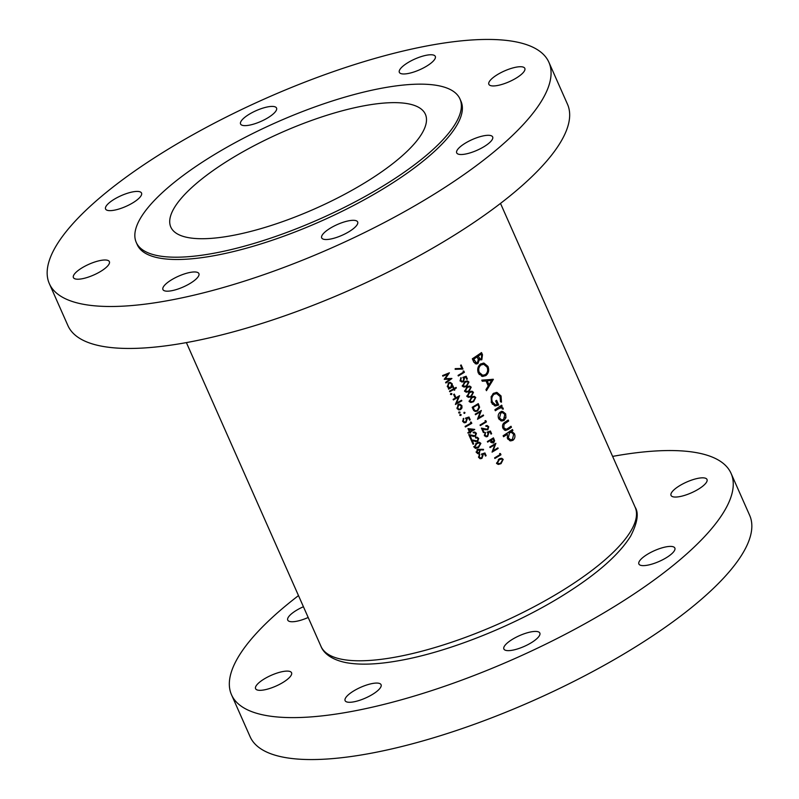 <?xml version="1.0" encoding="UTF-8"?>
<svg xmlns="http://www.w3.org/2000/svg" width="799" height="799" viewBox="0 0 799 799"><rect width="100%" height="100%" fill="white"/><g stroke="black" fill="none" stroke-linecap="round" stroke-linejoin="round"><path stroke-width="1.2" d="M646.83 554.676A19.675 5.883 -23.9 0 0 638.88 563.984A19.675 5.883 -23.9 0 0 666.885 557.362A19.675 5.883 -23.9 0 0 674.845 548.044A19.675 5.883 -23.9 0 0 646.83 554.676M511.829 639.689A19.675 5.883 -23.9 0 0 503.869 648.998A19.675 5.883 -23.9 0 0 531.884 642.366A19.675 5.883 -23.9 0 0 539.834 633.058A19.675 5.883 -23.9 0 0 511.829 639.689M353.068 691.335A19.675 5.883 -23.9 0 0 345.108 700.653A19.675 5.883 -23.9 0 0 373.113 694.021A19.675 5.883 -23.9 0 0 381.073 684.713A19.675 5.883 -23.9 0 0 353.068 691.335M263.54 679.37A19.675 5.883 -23.9 0 0 255.58 688.678A19.675 5.883 -23.9 0 0 283.595 682.056A19.675 5.883 -23.9 0 0 291.555 672.748A19.675 5.883 -23.9 0 0 263.54 679.37M303.43 606.731A19.675 5.883 -23.9 0 0 295.7 610.796A19.675 5.883 -23.9 0 0 287.74 620.104A19.675 5.883 -23.9 0 0 308.194 617.477M678.99 486.102A19.675 5.883 -23.9 0 0 671.04 495.41A19.675 5.883 -23.9 0 0 699.045 488.788A19.675 5.883 -23.9 0 0 707.005 479.47A19.675 5.883 -23.9 0 0 678.99 486.102M298.496 595.595A273.208 81.698 -23.9 0 0 231.51 694.77A273.208 81.698 -23.9 0 0 620.543 602.696A273.208 81.698 -23.9 0 0 731.075 473.388A273.208 81.698 -23.9 0 0 612.613 456.399M231.51 694.77L250.107 736.718A273.208 81.698 -23.9 0 0 639.13 644.643A273.208 81.698 -23.9 0 0 749.662 515.345L731.075 473.388M407.29 63.031A19.675 5.883 -23.9 0 0 399.34 72.339A19.675 5.883 -23.9 0 0 427.345 65.708A19.675 5.883 -23.9 0 0 435.305 56.399A19.675 5.883 -23.9 0 0 407.29 63.031M248.529 114.686A19.675 5.883 -23.9 0 0 240.569 123.995A19.675 5.883 -23.9 0 0 268.584 117.363A19.675 5.883 -23.9 0 0 276.544 108.055A19.675 5.883 -23.9 0 0 248.529 114.686M113.528 199.69A19.675 5.883 -23.9 0 0 105.568 208.998A19.675 5.883 -23.9 0 0 133.573 202.377A19.675 5.883 -23.9 0 0 141.533 193.058A19.675 5.883 -23.9 0 0 113.528 199.69M81.368 268.264A19.675 5.883 -23.9 0 0 73.408 277.573A19.675 5.883 -23.9 0 0 101.413 270.951A19.675 5.883 -23.9 0 0 109.373 261.633A19.675 5.883 -23.9 0 0 81.368 268.264M170.886 280.229A19.675 5.883 -23.9 0 0 162.926 289.538A19.675 5.883 -23.9 0 0 190.941 282.916A19.675 5.883 -23.9 0 0 198.901 273.608A19.675 5.883 -23.9 0 0 170.886 280.229M329.647 228.584A19.675 5.883 -23.9 0 0 321.697 237.892A19.675 5.883 -23.9 0 0 349.702 231.261A19.675 5.883 -23.9 0 0 357.662 221.952A19.675 5.883 -23.9 0 0 329.647 228.584M464.658 143.57A19.675 5.883 -23.9 0 0 456.698 152.879A19.675 5.883 -23.9 0 0 484.703 146.247A19.675 5.883 -23.9 0 0 492.663 136.939A19.675 5.883 -23.9 0 0 464.658 143.57M496.818 74.996A19.675 5.883 -23.9 0 0 488.858 84.304A19.675 5.883 -23.9 0 0 516.873 77.673A19.675 5.883 -23.9 0 0 524.823 68.364A19.675 5.883 -23.9 0 0 496.818 74.996M227.146 161.198A139.226 41.638 -23.9 0 0 170.816 227.086A139.226 41.638 -23.9 0 0 369.058 180.165A139.226 41.638 -23.9 0 0 425.388 114.277A139.226 41.638 -23.9 0 0 227.146 161.198M136.249 242.407L137.258 244.694A177.038 52.944 -23.9 0 0 389.353 185.028A177.038 52.944 -23.9 0 0 460.973 101.243L459.964 98.956A177.038 52.944 -23.9 0 0 207.87 158.621A177.038 52.944 -23.9 0 0 136.249 242.407A177.038 52.944 -23.9 0 0 388.334 182.741A177.038 52.944 -23.9 0 0 459.964 98.956M49.338 283.655L67.925 325.612A273.208 81.698 -23.9 0 0 456.948 233.538A273.208 81.698 -23.9 0 0 567.49 104.23L548.893 62.282A273.208 81.698 -23.9 0 0 159.87 154.357A273.208 81.698 -23.9 0 0 49.338 283.655A273.208 81.698 -23.9 0 0 438.361 191.58A273.208 81.698 -23.9 0 0 548.893 62.282M502.201 411.405L500.324 412.044C498.266 413.712 497.717 415.889 498.656 418.576L501.652 421.033L504.039 420.434L505.937 417.707L505.667 413.872L502.681 411.435M512.459 429.532A171.795 51.376 156.1 0 1 503.12 435.745L503.56 436.743A171.795 51.376 -23.9 0 0 507.375 434.257L507.465 438.461L510.541 440.938L512.908 440.329C514.916 438.641 515.435 436.434 514.466 433.727L511.67 431.37A171.795 51.376 -23.9 0 0 512.898 430.521L512.459 429.532M501.672 405.193A171.795 51.376 156.1 0 1 494.901 409.747L495.34 410.746A171.795 51.376 -23.9 0 0 497.647 409.218L501.153 407.7L503.27 409.118L503.11 408.089L501.133 406.861A171.795 51.376 -23.9 0 0 502.122 406.192L501.672 405.193M501.432 406.901L499.545 406.651M493.382 379.325L481.787 380.144L482.266 381.233L486.022 380.933L488.249 385.967L485.972 389.592L486.451 390.681L493.382 379.325L492.723 379.235M481.527 352.569A171.795 51.376 156.1 0 1 472.329 358.801L473.657 361.807L476.174 364.024L477.892 363.585L479.31 359.86L481.817 359.81L482.486 354.736L481.527 352.569M487.969 366.421L483.974 363.116L480.608 363.974C477.792 366.292 477.033 369.318 478.331 373.063L482.536 376.469L485.822 375.61C488.638 373.283 489.358 370.217 487.969 366.421L486.591 366.242M501.492 402.157L501.053 395.944L496.968 392.419L493.642 393.258L491.115 396.713L491.465 402.696L495.25 405.992L498.686 405.013L496.608 400.309A171.795 51.376 156.1 0 1 495.66 400.948L497.298 404.654L495.64 404.923L492.474 402.147C491.245 398.981 491.794 396.344 494.122 394.227L496.658 393.617L500.114 396.554L500.454 401.767L501.492 402.157M506.167 429.313L503.799 427.715L504.049 424.329L505.567 423.11A171.795 51.376 -23.9 0 0 508.673 420.993L508.234 419.994A171.795 51.376 156.1 0 1 505.028 422.172C502.701 423.51 502.012 425.537 502.951 428.264L505.397 430.461L508.184 429.472A171.795 51.376 -23.9 0 0 511.45 427.255L511.01 426.257A171.795 51.376 156.1 0 1 507.894 428.374L506.167 429.313L503.35 429.013M500.414 453.552L499.625 453.542L500.074 454.571A171.795 51.376 156.1 0 1 494.601 457.867L494.871 458.466A171.795 51.376 -23.9 0 0 500.963 454.791L500.414 453.552M442.586 375.56L442.846 376.159L447.79 374.182L444.264 379.355L449.977 379.155L445.612 382.401L445.882 383.001L451.924 378.486L445.403 378.636L449.408 372.813L442.586 375.56M491.635 433.737L490.416 431.001L487.09 432.159L488.059 433.438L487.42 435.864L486.391 436.104L485.113 435.095L485.303 432.369L484.464 435.435L486.142 436.823L487.66 436.474L488.728 433.168L488.259 432.459L490.007 431.85L491.015 434.117A171.795 51.376 -23.9 0 0 491.635 433.737L490.796 433.627M485.852 420.703L485.063 420.683L485.522 421.712A171.795 51.376 156.1 0 1 480.039 425.008L480.309 425.607A171.795 51.376 -23.9 0 0 486.401 421.932L485.852 420.703M456.079 387.405A171.795 51.376 156.1 0 1 454.202 388.484L453.822 387.625A171.795 51.376 156.1 0 1 453.253 387.954L453.632 388.803A171.795 51.376 156.1 0 1 449.487 391.13L449.747 391.73A171.795 51.376 -23.9 0 0 453.892 389.403L454.271 390.262A171.795 51.376 -23.9 0 0 454.851 389.932L454.471 389.083A171.795 51.376 -23.9 0 0 456.349 388.004L456.079 387.405M454.321 394.087A171.795 51.376 156.1 0 1 453.662 394.456L454.791 397.023A171.795 51.376 -23.9 0 0 455.46 396.654L454.321 394.087M459.655 404.174L458.366 404.534L457.038 408.419L458.976 409.907L460.604 409.577L461.972 407.969L461.922 405.682L459.984 404.194M464.019 412.394L464.958 412.524L464.179 412.264L463.889 413.123L464.668 413.383L464.958 412.524L464.179 412.264M463.889 413.123L464.668 413.383L463.999 413.293M461.153 364.953A171.795 51.376 156.1 0 1 460.534 365.333L461.902 368.419L455.2 368.639L455.16 369.318L462.971 369.058L461.153 364.953M467.365 378.986L466.157 376.249L462.831 377.398L463.79 378.686L463.16 381.103L462.132 381.343L460.843 380.334L461.033 377.607L460.204 380.684L461.872 382.062L463.4 381.712L464.459 378.416L463.999 377.697L465.747 377.088L466.746 379.355A171.795 51.376 -23.9 0 0 467.365 378.986L466.536 378.866M467.035 386.896L464.798 391.061L466.346 392.239L469.043 391.43L471.2 387.195L469.722 386.047L467.035 386.896M471.58 397.163L469.343 401.328L470.891 402.506L473.587 401.697L475.755 397.463L474.276 396.314L471.58 397.163M475.225 414.142L475.495 414.741A171.795 51.376 -23.9 0 0 480.289 411.855L477.502 419.275A171.795 51.376 -23.9 0 0 483.595 415.6L483.325 415.001A171.795 51.376 156.1 0 1 478.551 417.897L481.318 410.466A171.795 51.376 156.1 0 1 475.225 414.142M470.212 419.755L469.003 417.018L465.497 418.157L466.486 419.435L465.777 421.852L464.688 422.082L463.38 421.073L463.62 418.356L462.691 421.413L464.419 422.801L466.017 422.461L467.185 419.175L466.716 418.456L468.554 417.867L469.562 420.134A171.795 51.376 -23.9 0 0 470.212 419.755L469.343 419.645M474.686 429.383L467.974 428.624L469.373 431.79A171.795 51.376 156.1 0 1 467.874 432.629L468.134 433.228A171.795 51.376 -23.9 0 0 469.642 432.389L469.982 433.158A171.795 51.376 -23.9 0 0 470.641 432.788L470.301 432.019A171.795 51.376 -23.9 0 0 474.736 429.502L474.686 429.383M475.874 438.072L476.913 437.882L478.032 438.781L477.383 440.968L471.02 439.73L473.028 444.264A171.795 51.376 -23.9 0 0 473.697 443.894L472.319 440.788L477.692 441.537L478.691 438.441L477.063 437.173L475.605 437.472L475.874 438.072M483.535 449.358L477.532 449.328L476.454 452.454L478.042 453.712L479.36 453.433L480.029 449.717L483.395 450.017L483.535 449.358M486.142 455.7L484.923 452.953L481.427 454.092L482.406 455.37L481.697 457.787L480.618 458.017L479.3 457.008L479.55 454.291L478.621 457.348L480.339 458.736L481.937 458.396L483.115 455.11L482.636 454.391L484.484 453.802L485.482 456.069A171.795 51.376 -23.9 0 0 486.142 455.7L485.273 455.58M476.534 443.055L474.117 447.19L475.705 448.379L478.541 447.59L480.878 443.375L479.36 442.217L476.534 443.055M473.597 432.938L474.636 432.748L475.755 433.647L475.105 435.835L468.743 434.596L470.751 439.13A171.795 51.376 -23.9 0 0 471.42 438.761L470.042 435.655L475.425 436.404L476.424 433.308L474.786 432.039L473.328 432.339L473.597 432.938M471.26 422.122L470.431 422.102L470.891 423.13A171.795 51.376 156.1 0 1 465.108 426.386L465.368 426.986A171.795 51.376 -23.9 0 0 471.81 423.35L471.26 422.122M460.204 414.531L461.163 414.661L460.374 414.401L460.074 415.26L460.863 415.52L461.163 414.661L460.374 414.401M460.074 415.26L460.863 415.52L460.184 415.43M472.199 407.3L473.108 409.368L475.405 411.505L477.612 410.986L479.61 407.22L478.281 403.625A171.795 51.376 156.1 0 1 472.199 407.3M469.303 392.029L467.075 396.194L468.623 397.373L471.32 396.564L473.477 392.329L471.999 391.18L469.303 392.029M464.758 381.762L462.521 385.927L464.069 387.106L466.766 386.297L468.923 382.062L467.445 380.913L464.758 381.762M463.859 371.076L463.07 371.056L463.53 372.084A171.795 51.376 156.1 0 1 458.057 375.38L458.316 375.979A171.795 51.376 -23.9 0 0 464.409 372.304L463.859 371.076M459.105 412.054L460.054 412.174L459.265 411.924L458.976 412.783L459.765 413.033L460.054 412.174L459.265 411.924M458.976 412.783L459.765 413.033L459.075 412.943M453.123 399.34L453.393 399.939A171.795 51.376 -23.9 0 0 458.456 397.093L455.4 404.474A171.795 51.376 -23.9 0 0 461.832 400.848L461.572 400.249A171.795 51.376 156.1 0 1 456.519 403.105L459.555 395.715A171.795 51.376 156.1 0 1 453.123 399.34M450.916 393.567L451.864 393.697L451.075 393.448L450.786 394.297L451.575 394.556L451.864 393.697L451.075 393.448M450.786 394.297L451.575 394.556L450.886 394.466M453.333 386.516L453.063 385.917A171.795 51.376 156.1 0 1 452.204 386.406L452.274 383.9L450.296 382.371L448.718 382.701L447.38 386.616L449.168 388.104A171.795 51.376 156.1 0 1 448.349 388.564L448.609 389.163A171.795 51.376 -23.9 0 0 453.333 386.516L452.264 386.366M486.022 426.406L487.01 426.197L488.099 427.105L487.52 429.293L481.407 428.094L483.415 432.629A171.795 51.376 -23.9 0 0 484.054 432.249L482.676 429.143L487.829 429.862L488.728 426.756L487.14 425.487L485.762 425.807L486.022 426.406M493.452 437.852A171.795 51.376 156.1 0 1 487.36 441.527L487.63 442.117A171.795 51.376 -23.9 0 0 490.456 440.429L491.525 442.546L493.652 442.946L494.611 440.728L493.452 437.852M499.035 459.115L496.798 463.27L498.346 464.459L501.043 463.65L503.2 459.405L501.722 458.256L499.035 459.115M489.787 447.001L490.057 447.6A171.795 51.376 -23.9 0 0 494.851 444.713L492.064 452.134A171.795 51.376 -23.9 0 0 498.157 448.459L497.887 447.859A171.795 51.376 156.1 0 1 493.113 450.756L495.879 443.325A171.795 51.376 156.1 0 1 489.787 447.001M480.419 353.338L480.788 354.177M480.698 359.081L480.089 359.58L481.817 359.81M480.089 359.58L479.39 359.91M478.311 359.72L479.31 359.86M476.484 362.836L475.884 363.315L477.892 363.585M475.884 363.315L475.145 363.665M481.048 354.207L481.647 355.555L481.358 358.831L480.379 359.071L478.142 356.214A171.795 51.376 -23.9 0 0 481.048 354.207L479.47 353.997M476.364 356.114L478.431 356.883M477.952 358.601L480.379 359.071M476.544 355.994L478.142 356.214M477.193 356.853L478.301 359.66L477.442 362.586L476.404 362.826L473.737 359.16A171.795 51.376 -23.9 0 0 477.193 356.853L475.595 356.634M473.038 360.409L474.366 360.579M473.997 362.466L476.404 362.826M472.409 358.981L473.737 359.16M482.956 453.592L484.484 453.802M482.416 453.772L481.457 454.122M481.587 454.251L482.636 454.391M482.197 454.991L483.115 455.11M480.968 458.027L481.937 458.396M480.688 458.227L479.77 458.576M479.02 454.781L479.809 454.891M478.471 456.898L479.3 457.008M478.721 457.547L480.618 458.017M481.897 449.218L481.797 449.797L483.395 450.017M481.797 449.797L480.029 449.717M478.641 449.537L479.001 450.187M479.46 450.256L480.399 450.376M478.461 453.023L479.36 453.433M478.142 453.263L477.482 453.542M479.06 452.853L477.133 452.114L477.772 449.947L479.68 450.626L479.06 452.853L477.113 452.853M476.304 452.004L477.133 452.114M476.034 451.964L477.842 452.683M476.913 449.827L478.621 449.767L477.163 449.587M478.481 442.247L479.15 442.936M479.819 443.235L480.878 443.375M477.343 447.43L478.541 447.59M476.933 447.56L475.165 448.229M476.544 447.65L474.796 446.841L476.803 443.655L479.11 442.936L480.239 443.765L478.281 446.991L474.766 447.51M479.11 442.936L477.153 442.726M473.967 446.731L474.796 446.841M473.687 446.691L475.335 447.49M476.244 437.223L476.893 437.872M477.732 438.311L478.691 438.441M476.444 441.178L477.692 441.537M476.224 441.338L475.355 441.647M471.44 440.668L472.319 440.788M472.808 443.775L473.697 443.894M471.11 439.929L474.856 440.818M473.547 440.649L476.244 441.158M473.967 432.089L474.616 432.738M475.455 433.178L476.424 433.308M474.167 436.044L475.425 436.404M473.947 436.204L473.078 436.514M469.163 435.535L470.042 435.655M470.541 438.641L471.42 438.761M468.833 434.796L472.579 435.685M471.27 435.515L473.977 436.024M473.078 429.203L474.736 429.502M473.118 429.293L472.339 429.782M469.223 431.879L470.301 432.019M469.762 432.668L470.641 432.788M468.554 432.249L469.642 432.389M470.042 431.42L469.153 429.433L472.828 429.842A171.795 51.376 156.1 0 1 470.042 431.42L469.153 431.3M472.828 429.842L469.153 429.433M470.741 423.21L471.81 423.35M467.035 417.657L468.554 417.867M466.496 417.837L465.527 418.187M465.667 418.316L466.716 418.456M466.266 419.056L467.185 419.175M465.048 422.092L466.017 422.461M464.758 422.291L463.849 422.641M463.09 418.846L463.889 418.956M462.541 420.963L463.38 421.073M462.791 421.612L464.688 422.082M460.004 414.501L459.765 415.37M477.972 417.817L478.551 417.897M482.576 415.47L483.595 415.6M479.27 411.725L480.289 411.855M478.861 407.12L479.61 407.22M476.214 410.796L477.612 410.986M475.425 410.756L474.456 411.175M473.098 407.52A171.795 51.376 -23.9 0 0 477.932 404.604L478.881 407.22L477.353 410.386L475.705 410.796L474.436 410.107L473.098 407.52L472.239 407.41M476.913 404.464L477.932 404.604M473.408 409.967L474.436 410.107M473.048 396.454L473.457 396.953M474.736 397.323L475.755 397.463M472.449 401.547L473.587 401.697M470.891 401.767L469.992 402.147M471.68 401.767L469.992 400.968L471.849 397.762L474.047 397.033L475.145 397.862L473.328 401.098L471.68 401.767L469.063 401.527M469.193 400.858L469.992 400.968M470.771 391.32L471.18 391.82M472.459 392.189L473.477 392.329M470.172 396.414L471.32 396.564M468.613 396.634L467.715 397.013M469.403 396.634L467.715 395.835L469.572 392.629L471.77 391.9L472.868 392.728L471.05 395.964L469.403 396.634L466.796 396.394M466.926 395.725L467.715 395.835M468.494 386.187L468.903 386.686M470.182 387.056L471.2 387.195M467.894 391.28L469.043 391.43M466.336 391.5L465.437 391.88M467.125 391.5L465.437 390.701L467.295 387.495L469.502 386.766L470.591 387.595L468.783 390.831L467.125 391.5L464.519 391.26M464.648 390.591L465.437 390.701M466.226 381.053L466.626 381.552M467.914 381.922L468.923 382.062M465.617 386.147L466.766 386.297M464.069 386.366L463.16 386.746M464.858 386.366L463.16 385.567L465.028 382.361L467.225 381.632L468.314 382.461L466.506 385.697L464.858 386.366L462.241 386.127M462.371 385.458L463.16 385.567M464.289 376.898L465.747 377.088M462.991 377.567L463.999 377.697M463.58 378.297L464.459 378.416M461.582 381.273L463.4 381.712M460.534 378.107L461.303 378.207M460.044 380.234L460.843 380.334M463.39 372.174L464.409 372.304M483.145 363.086L486.231 365.762M484.194 375.18L485.822 375.61M483.934 375.36L481.527 376.219M487.07 367.121C488.199 370.187 487.63 372.694 485.383 374.621L482.706 375.29L479.28 372.394C478.192 369.368 478.781 366.891 481.048 364.973L483.705 364.294L487.07 367.121M478.012 372.224L479.28 372.394M479.12 374.431L482.706 375.29M479.64 364.783L481.048 364.973M483.705 364.294L480.319 364.184M491.705 379.325L491.005 380.384M482.077 380.813L486.022 380.933M491.595 380.464L488.968 384.798L487.21 380.833L491.595 380.464L487.21 380.833M487.65 384.629L488.968 384.798M499.695 395.765L501.053 395.944M496.658 393.617L493.323 393.498M492.703 394.037L494.122 394.227M491.175 401.977L492.474 402.147M492.334 404.214L495.64 404.923M496.978 404.783L498.686 405.013M496.549 404.893L494.241 405.722M496.119 392.389L499.235 395.135M500.534 405.982L502.122 406.192M499.325 406.621L501.373 407.86M501.712 407.909L503.11 408.089M502.311 408.988L503.27 409.118M501.153 407.7L500.054 407.83M460.653 368.469L462.971 369.058M460.783 368.768L455.18 368.978M511.31 430.311L512.898 430.521M510.072 431.16L511.67 431.37M509.832 431.12L512.738 433.487M513.248 433.557L514.466 433.727M511.38 439.76L512.908 440.329M510.941 440.069L509.522 440.639M505.747 434.037L507.375 434.257M513.647 434.276L512.459 439.34L510.611 439.77L508.304 437.882L509.532 432.818L511.33 432.339L513.647 434.276M507.205 437.732L508.304 437.882M507.964 439.34L510.611 439.77M507.924 432.599L509.532 432.818M506.546 433.507L506.206 434.097M511.33 432.339L508.653 432.109M507.085 420.783L508.673 420.993M502.951 424.179L504.049 424.329M502.681 427.565L503.799 427.715M509.862 427.036L511.45 427.255M506.406 429.233L508.184 429.472M506.027 429.333L504.379 430.102M501.382 411.295L503.939 413.642M504.439 413.702L505.667 413.872M504.968 417.577L505.937 417.707M502.481 419.884L504.039 420.434M502.082 420.174L500.633 420.743M504.848 414.431L503.59 419.445L501.742 419.894L499.505 418.017L500.753 413.043L502.561 412.584L504.848 414.431M498.396 417.867L499.505 418.017M499.165 419.495L501.742 419.894M499.405 412.863L500.753 413.043M502.561 412.584L499.934 412.334M458.906 412.024L458.666 412.893M458.906 404.074L460.444 405.483M461.093 405.562L461.922 405.682M461.323 407.88L461.972 407.969M459.575 409.238L460.604 409.577M459.325 409.408L458.376 409.757M461.353 406.002L460.334 408.988L459.065 409.238L457.627 408.089L458.626 405.133L459.864 404.873L461.353 406.002M456.888 407.999L457.627 408.089M457.268 408.848L459.065 409.238M457.717 405.013L458.626 405.133M459.864 404.873L458.117 404.684M455.909 403.026L456.519 403.105M460.773 400.708L461.832 400.848M456.339 403.086L455.72 403.475M457.388 396.953L458.456 397.093M454.581 396.534L455.46 396.654M450.716 393.547L450.476 394.406M453.442 388.384L454.202 388.484M455.28 387.865L456.349 388.004M453.403 388.933L454.471 389.083M454.082 389.832L454.851 389.932M452.823 389.263L453.892 389.403M449.967 387.505L449.058 388.074M449.567 382.391L450.446 383.111M451.445 383.78L452.274 383.9M451.615 386.326L452.204 386.406M451.705 384.229L450.706 387.245L449.477 387.505L447.969 386.317L448.978 383.3L450.217 383.061L451.705 384.229M447.23 386.217L447.969 386.317M447.65 387.106L449.477 387.505M448.069 383.18L448.978 383.3M450.217 383.061L448.449 382.871M485.383 421.802L486.401 421.932M487.809 426.626L488.728 426.756M485.902 429.423L487.829 429.862M485.692 429.582L485.073 429.842M481.827 429.033L482.676 429.143M483.205 432.139L484.054 432.249M481.567 428.454L485.093 429.163M483.015 428.883L486.441 429.492M488.549 431.65L490.007 431.85M487.25 432.319L488.259 432.459M487.849 433.058L488.728 433.168M485.852 436.024L487.66 436.474M484.803 432.868L485.562 432.968M484.314 434.996L485.113 435.095M493.872 440.629L494.611 440.728M491.635 442.676L493.652 442.946M489.427 440.289L490.456 440.429M492.074 438.691L493.103 438.821L493.642 440.049L493.392 442.346L490.606 442.207M493.392 442.346L491.085 440.049A171.795 51.376 -23.9 0 0 493.103 438.821M490.766 441.118L491.585 441.228M490.057 439.909L491.085 440.049M444.693 378.536L445.403 378.636M451.405 378.416L451.924 378.486M450.087 378.466L449.358 379.076M444.244 379.165L449.977 379.155M446.461 374.012L447.79 374.182M444.693 374.721L442.626 375.65M500.504 458.396L500.903 458.896M502.181 459.275L503.2 459.405M499.894 463.49L501.043 463.65M498.336 463.72L497.437 464.089M499.135 463.72L497.437 462.911L499.305 459.715L501.502 458.976L502.591 459.805L500.783 463.05L499.135 463.72L496.519 463.47M496.648 462.811L497.437 462.911M499.934 454.651L500.963 454.791M492.524 450.676L493.113 450.756M497.138 448.319L498.157 448.459M493.822 444.574L494.851 444.713M565.642 588.533A171.795 51.376 -23.9 0 0 635.145 507.235C638.99 513.138 637.482 522.796 630.601 536.209C619.235 554.396 597.632 573.532 565.792 593.637C516.713 624.808 448.768 652.104 398.561 660.733C377.298 664.518 359.79 665.148 346.037 662.631C330.287 659.445 323.295 652.354 321.018 646.431A171.795 51.376 -23.9 0 0 565.642 588.533M481.208 354.566L482.486 354.736M475.785 443.515L476.803 443.655M478.052 404.863L478.881 404.973M472.579 408.169L473.437 408.289M470.871 397.632L471.849 397.762M468.594 392.499L469.572 392.629M466.316 387.365L467.295 387.495M464.049 382.232L465.028 382.361M496.029 408.998L497.647 409.218M504.049 422.901L505.567 423.11M493.203 439.051L494.032 439.16M498.326 459.575L499.305 459.715M635.145 507.235L500.504 203.405M321.018 646.431L186.387 342.601M476.913 437.882L475.385 437.672M474.636 432.748L473.108 432.539M475.705 410.796L473.657 410.516M474.047 397.033L471.889 396.743M471.77 391.9L469.612 391.61M469.502 386.766L467.335 386.476M467.225 381.632L465.068 381.343M462.132 381.343L460.104 381.073M486.981 426.197L485.862 426.047M486.391 436.104L484.374 435.835M501.502 458.976L499.335 458.686"/></g></svg>
